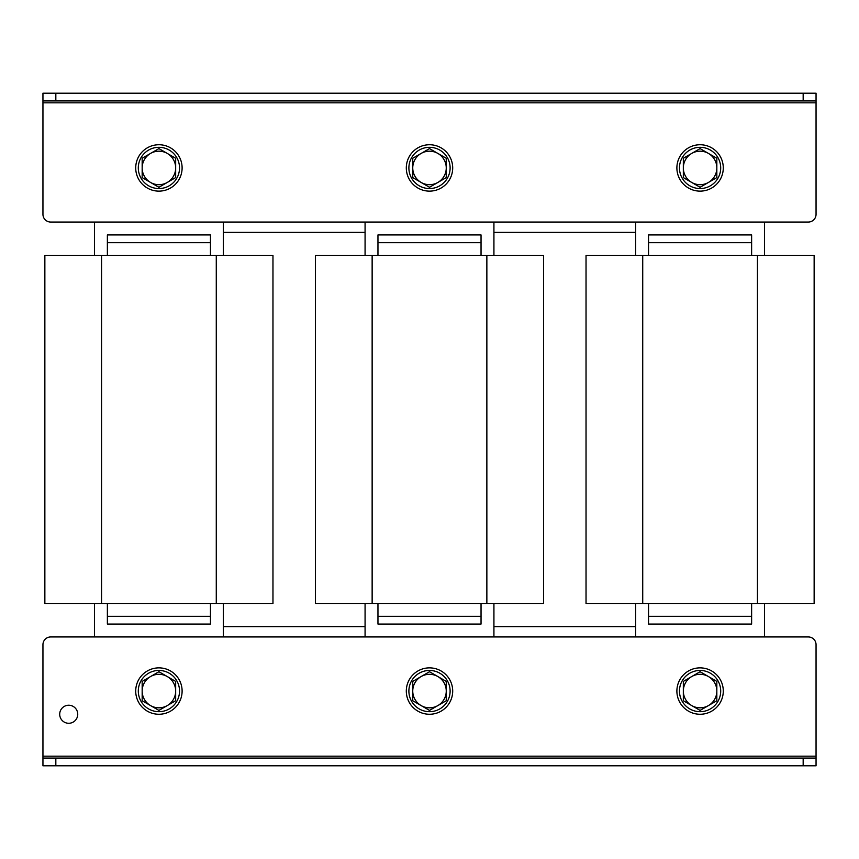 <?xml version="1.0" encoding="UTF-8"?>
<svg xmlns="http://www.w3.org/2000/svg" width="859" height="859" viewBox="0 0 859 859"><rect width="100%" height="100%" fill="white"/><g stroke="black" fill="none" stroke-linecap="round" stroke-linejoin="round"><path stroke-width="1.29" d="M635.66 626.64L493.925 626.64M365.075 626.64L223.34 626.64M635.66 232.359L493.925 232.359M365.075 232.359L223.34 232.359M635.66 222.052L635.66 255.553M635.66 603.447L635.66 636.949M816.05 758.067L816.05 765.798L803.165 765.798L803.165 758.067L816.05 758.067L816.05 644.679A7.731 7.731 0 0 0 808.319 636.949L764.51 636.949L764.51 603.447M764.51 255.553L764.51 222.052L808.319 222.052A7.731 7.731 0 0 0 816.05 214.32L816.05 100.933L803.165 100.933L803.165 93.201L816.05 93.201L816.05 100.933M365.075 222.052L365.075 255.553M365.075 603.447L365.075 636.949M493.925 636.949L493.925 603.447M493.925 255.553L493.925 222.052M42.95 100.933L42.95 93.201L55.835 93.201L55.835 100.933L42.95 100.933L42.95 214.32A7.731 7.731 0 0 0 50.681 222.052L94.49 222.052L94.49 255.553M94.49 603.447L94.49 636.949L50.681 636.949A7.731 7.731 0 0 0 42.95 644.679L42.95 758.067L55.835 758.067L55.835 765.798L42.95 765.798L42.95 758.067M223.34 636.949L223.34 603.447M223.34 255.553L223.34 222.052M50.681 222.052L808.319 222.052M55.835 93.201L803.165 93.201M55.835 100.933L803.165 100.933M42.95 102.833L816.05 102.833L816.05 214.32M59.7 714.259A9.02 9.02 0 0 0 68.72 723.278A9.02 9.02 0 0 0 77.74 714.259A9.02 9.02 0 0 0 68.72 705.239A9.02 9.02 0 0 0 59.7 714.259M808.319 636.949L50.681 636.949M803.165 765.798L55.835 765.798M803.165 758.067L55.835 758.067M816.05 756.167L42.95 756.167L42.95 644.679M676.989 170.093A23.193 23.193 0 0 1 697.927 144.838A23.193 23.193 0 0 1 723.181 165.776A23.193 23.193 0 0 1 702.243 191.031A23.193 23.193 0 0 1 676.989 170.093M700.085 188.55A20.616 20.616 0 0 0 720.701 167.935A20.616 20.616 0 0 0 700.085 147.318A20.616 20.616 0 0 0 679.469 167.935A20.616 20.616 0 0 0 700.085 188.55M708.46 153.428L700.085 148.596L683.334 158.26L683.334 177.609L700.085 187.273L716.836 177.609L716.836 158.26L708.46 153.428A16.75 16.75 0 0 0 683.334 167.935A16.75 16.75 0 0 0 708.46 182.441A16.75 16.75 0 0 0 708.46 153.428M406.404 170.093A23.193 23.193 0 0 1 427.342 144.838A23.193 23.193 0 0 1 452.596 165.776A23.193 23.193 0 0 1 431.658 191.031A23.193 23.193 0 0 1 406.404 170.093M135.819 170.093A23.193 23.193 0 0 1 156.757 144.838A23.193 23.193 0 0 1 182.011 165.776A23.193 23.193 0 0 1 161.073 191.031A23.193 23.193 0 0 1 135.819 170.093M429.5 188.55A20.616 20.616 0 0 0 450.116 167.935A20.616 20.616 0 0 0 429.5 147.318A20.616 20.616 0 0 0 408.884 167.935A20.616 20.616 0 0 0 429.5 188.55M158.915 188.55A20.616 20.616 0 0 0 179.531 167.935A20.616 20.616 0 0 0 158.915 147.318A20.616 20.616 0 0 0 138.299 167.935A20.616 20.616 0 0 0 158.915 188.55M437.875 153.428L429.5 148.596L412.749 158.26L412.749 177.609L429.5 187.273L446.251 177.609L446.251 158.26L437.875 153.428A16.75 16.75 0 0 0 412.749 167.935A16.75 16.75 0 0 0 437.875 182.441A16.75 16.75 0 0 0 437.875 153.428M167.29 153.428L158.915 148.596L142.165 158.26L142.165 177.609L158.915 187.273L175.665 177.609L175.665 158.26L167.29 153.428A16.75 16.75 0 0 0 142.165 167.935A16.75 16.75 0 0 0 167.29 182.441A16.75 16.75 0 0 0 167.29 153.428M158.915 711.681A20.616 20.616 0 0 0 179.531 691.066A20.616 20.616 0 0 0 158.915 670.449A20.616 20.616 0 0 0 138.299 691.066A20.616 20.616 0 0 0 158.915 711.681M182.011 693.224A23.193 23.193 0 0 1 156.757 714.162A23.193 23.193 0 0 1 135.819 688.907A23.193 23.193 0 0 1 161.073 667.969A23.193 23.193 0 0 1 182.011 693.224M429.5 711.681A20.616 20.616 0 0 0 450.116 691.066A20.616 20.616 0 0 0 429.5 670.449A20.616 20.616 0 0 0 408.884 691.066A20.616 20.616 0 0 0 429.5 711.681M452.596 693.224A23.193 23.193 0 0 1 427.342 714.162A23.193 23.193 0 0 1 406.404 688.907A23.193 23.193 0 0 1 431.658 667.969A23.193 23.193 0 0 1 452.596 693.224M700.085 711.681A20.616 20.616 0 0 0 720.701 691.066A20.616 20.616 0 0 0 700.085 670.449A20.616 20.616 0 0 0 679.469 691.066A20.616 20.616 0 0 0 700.085 711.681M723.181 693.224A23.193 23.193 0 0 1 697.927 714.162A23.193 23.193 0 0 1 676.989 688.907A23.193 23.193 0 0 1 702.243 667.969A23.193 23.193 0 0 1 723.181 693.224M691.71 705.572L700.085 710.404L716.836 700.74L716.836 681.391L700.085 671.727L683.334 681.391L683.334 700.74L691.71 705.572A16.75 16.75 0 0 0 716.836 691.066A16.75 16.75 0 0 0 691.71 676.559A16.75 16.75 0 0 0 691.71 705.572M421.125 705.572L429.5 710.404L446.251 700.74L446.251 681.391L429.5 671.727L412.749 681.391L412.749 700.74L421.125 705.572A16.75 16.75 0 0 0 446.251 691.066A16.75 16.75 0 0 0 421.125 676.559A16.75 16.75 0 0 0 421.125 705.572M150.54 705.572L158.915 710.404L175.665 700.74L175.665 681.391L158.915 671.727L142.165 681.391L142.165 700.74L150.54 705.572A16.75 16.75 0 0 0 175.665 691.066A16.75 16.75 0 0 0 150.54 676.559A16.75 16.75 0 0 0 150.54 705.572M107.375 242.667L210.455 242.667L210.455 234.936L107.375 234.936L107.375 255.553M210.455 242.667L210.455 255.553M101.555 255.553L44.861 255.553L44.861 603.447L101.555 603.447L101.555 255.553L272.969 255.553L272.969 603.447L101.555 603.447M210.455 616.332L107.375 616.332L107.375 624.064L210.455 624.064L210.455 603.447M107.375 616.332L107.375 603.447M377.96 242.667L481.04 242.667L481.04 234.936L377.96 234.936L377.96 255.553M481.04 242.667L481.04 255.553M372.14 255.553L315.446 255.553L315.446 603.447L372.14 603.447L372.14 255.553L543.554 255.553L543.554 603.447L372.14 603.447M481.04 616.332L377.96 616.332L377.96 624.064L481.04 624.064L481.04 603.447M377.96 616.332L377.96 603.447M648.545 242.667L751.625 242.667L751.625 234.936L648.545 234.936L648.545 255.553M751.625 242.667L751.625 255.553M642.725 255.553L586.031 255.553L586.031 603.447L642.725 603.447L642.725 255.553L814.139 255.553L814.139 603.447L642.725 603.447M751.625 616.332L648.545 616.332L648.545 624.064L751.625 624.064L751.625 603.447M648.545 616.332L648.545 603.447M216.275 603.447L216.275 255.553M486.86 603.447L486.86 255.553M757.445 603.447L757.445 255.553"/></g></svg>
